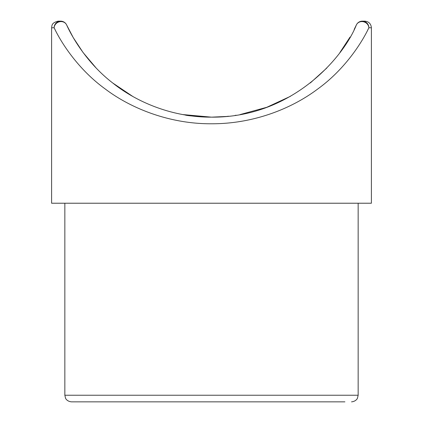 <?xml version="1.0" encoding="UTF-8"?>
<svg xmlns="http://www.w3.org/2000/svg" width="423" height="423" viewBox="0 0 423 423"><rect width="100%" height="100%" fill="white"/><g stroke="black" fill="none" stroke-linecap="round" stroke-linejoin="round"><path stroke-width="0.63" d="M226.115 116.484L211.5 117.155C195.421 116.42 186.596 115.685 185.015 114.945C186.559 115.68 195.384 116.42 211.5 117.155L182.868 114.57M185.015 114.945L189.99 115.701M201.359 116.833L205.906 117.055M51.606 27.77C52.071 25.903 51.019 22.879 58.226 21.15L60.653 21.15A6.62 6.514 -90 0 0 54.133 27.77L51.606 27.77L51.606 203.225L371.394 203.225L371.394 27.77C371.003 23.751 368.793 21.541 364.774 21.15L362.347 21.15A6.62 6.62 0 0 0 356.351 24.968A6.62 6.62 0 0 1 362.347 21.15A6.62 6.62 0 0 0 356.351 24.968A6.62 6.091 25.1 0 1 363.463 21.747A6.62 6.091 25.1 0 1 368.867 27.77C361.691 43.125 344.385 69.695 317.943 88.851C291.579 108.769 253.329 123.923 211.5 123.775C170.125 124.029 131.283 108.732 105.174 88.936C78.599 69.705 61.34 43.167 54.133 27.77A6.62 6.091 -25.1 0 1 60.653 21.594A6.62 6.091 -25.1 0 1 66.649 24.968C73.168 39.434 88.576 64.455 112.745 83.008C136.402 102.012 172.383 117.361 211.384 117.155C293.139 117.843 344.285 55.884 356.351 24.968L354.173 29.441M344.909 401.85L71.471 401.85C66.786 401.427 65.385 398.054 65.523 398.143L64.846 395.23L358.154 395.23L357.477 398.143C357.615 398.054 356.214 401.427 351.529 401.85M237.985 121.829L242.141 121.163M367.65 30.213L368.449 28.616M54.133 27.77L55.286 30.081M216.713 117.065L221.678 116.827M226.633 116.436L228.653 116.23M236.182 115.236L235.024 115.41M350.038 37.092L339.907 52.537M326.773 68.066L310.281 82.987M290.358 96.354L266.781 107.294L240.068 114.58M132.685 96.381L112.687 82.966M95.899 67.722L83.146 52.605M83.024 52.447L73.396 37.837M73.042 37.229L66.649 24.968A6.62 6.62 0 0 0 60.653 21.15A6.62 6.62 0 0 1 66.649 24.968A6.62 6.62 0 0 0 60.653 21.15M371.394 27.77L368.867 27.77A6.62 6.514 90 0 0 362.347 21.15M358.154 395.23L358.154 203.225M64.846 395.23L64.846 203.225"/></g></svg>
